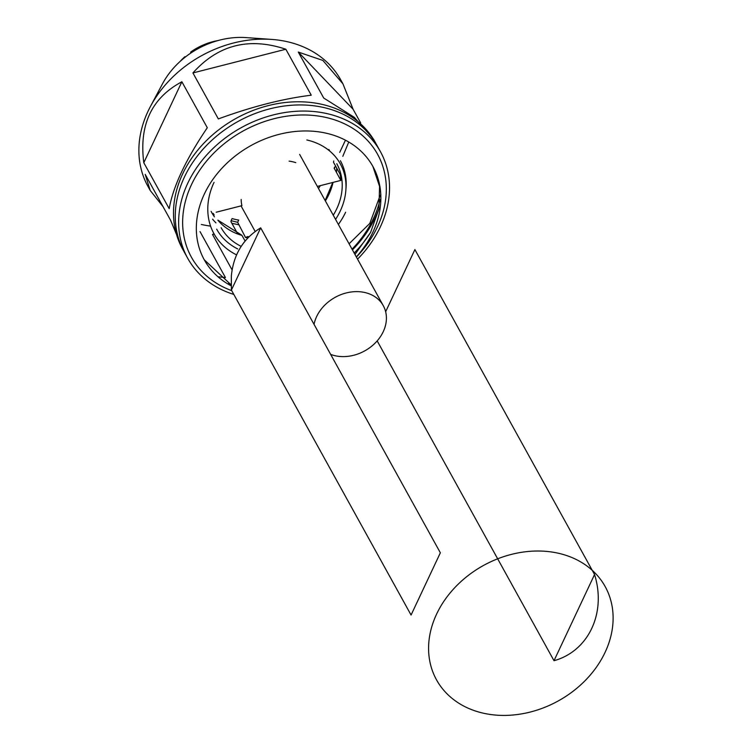 <?xml version="1.0" encoding="UTF-8"?>
<svg xmlns="http://www.w3.org/2000/svg" width="752" height="752" viewBox="0 0 752 752"><rect width="100%" height="100%" fill="white"/><g stroke="black" fill="none" stroke-linecap="round" stroke-linejoin="round"><path stroke-width="1.13" d="M352.049 249.185A107.085 85.972 151.1 0 0 380.098 199.628M354.183 253.048A110.121 88.407 151.1 0 0 370.595 232.396M357.557 259.158A110.121 88.407 151.1 0 0 380.456 151.707L377.081 145.606A110.121 88.407 151.1 0 0 323.708 107.517A110.121 88.407 151.1 0 0 206.236 145.756A110.121 88.407 151.1 0 0 184.334 252.174L187.709 258.284A110.121 88.407 151.1 0 0 233.806 294.417M380.456 151.707A110.121 88.407 151.1 0 0 327.073 113.627A110.121 88.407 151.1 0 0 209.611 151.857A110.121 88.407 151.1 0 0 187.709 258.284M228.476 283.457A107.085 85.972 151.1 0 0 231.09 284.303M352.434 249.88A110.121 88.407 151.1 0 0 379.036 208.351M376.188 144.027A110.121 88.407 151.1 0 0 375.333 142.438A110.121 88.407 151.1 0 0 321.95 104.349A110.121 88.407 151.1 0 0 204.478 142.579A110.121 88.407 151.1 0 0 182.576 249.006A110.121 88.407 151.1 0 0 183.479 250.585M360.669 122.952L353.111 109.284L342.94 83.848L322.89 60.442L298.29 52.057L323.708 98.023L354.352 117.359L373.537 139.195L375.333 142.438M232.105 269.93L212.478 234.417L214.254 234.21M342.809 156.313L348.768 142.025M380.211 195.285L369.805 223.4L349.069 243.808M182.576 249.006L170.619 220.336L145.202 174.361L150.184 190.425L147.947 186.374A110.121 88.407 -28.9 0 1 150.447 106.455A110.121 88.407 -28.9 0 1 271.688 39.414A110.121 88.407 -28.9 0 1 287.32 41.717A110.121 88.407 -28.9 0 1 340.694 79.797L342.94 83.848M210.588 226.108A110.121 88.407 -28.9 0 1 201.329 224.453M150.447 106.455L162.498 83.829A75.952 60.968 -28.9 0 1 246.12 37.6L271.688 39.414M238.722 220.073A66.759 53.599 -28.9 0 1 232.086 218.569L231.09 220.684L237.67 222.31L238.722 220.073M238.44 224.698L231.87 223.316M231.09 220.684L230.996 221.727L237.623 233.722M248.442 236.683A66.966 53.759 151.1 0 1 247.662 236.56L248.63 236.936L247.662 236.56L245.537 237.529L237.67 222.31M345.939 189.062A70.688 56.748 151.1 0 0 340.383 160.721M150.184 190.425L163.062 206.668M200.023 231.597L225.44 277.563L218.597 276.821M285.835 49.237C249.025 36.951 218.052 44.847 192.926 72.944L218.343 118.919C252.164 106.549 283.137 98.644 311.253 95.203L285.835 49.237L192.926 72.944M181.881 81.771C151.66 97.901 138.96 124.879 143.792 162.714L169.209 208.68C173.073 186.581 185.772 159.593 207.298 127.737L181.881 81.771L143.792 162.714M298.29 52.057L353.111 109.284M345.459 140.192L339.716 152.393M214.132 233.994L212.478 234.417M216.651 229.134A70.688 56.748 151.1 0 0 237.698 248.912M320.333 185.65L318.481 188.479M345.619 212.233A75.247 60.404 -28.9 0 1 338.381 224.463M236.589 254.872A75.247 60.404 -28.9 0 1 214.047 182.379M245.537 237.529A70.096 56.278 151.1 0 0 247.944 237.895M333.738 160.975L333.512 162.31L340.083 174.201A66.073 53.044 -28.9 0 1 340.835 180.414L334.132 168.091M289.116 161.135A38.098 30.588 -28.9 0 1 292.509 161.736A38.098 30.588 -28.9 0 1 295.762 162.648M340.835 180.414L317.335 186.411M334.264 168.523L335.542 165.985M336.661 168.006A70.096 56.278 -28.9 0 1 336.445 172.462M314.045 324.356A38.098 30.588 -28.9 0 1 364.814 292.509A38.098 30.588 -28.9 0 1 383.285 305.688A38.098 30.588 -28.9 0 1 375.709 342.498A38.098 30.588 -28.9 0 1 335.072 355.724A38.098 30.588 -28.9 0 1 330.654 354.389M216.162 212.233L241.918 205.663A38.098 30.588 -28.9 0 1 241.166 199.449M217.76 40.617A54.68 43.898 151.1 0 0 190.773 51.991L190.519 53.27M185.265 57.096L184.879 56.701A54.68 43.898 151.1 0 0 180.142 61.42M184.879 56.701L184.719 57.528M245.105 241.063L241.994 235.432L241.025 235.047M212.581 219.142A70.096 56.278 151.1 0 0 215.937 222.865M483.226 713.169A96.359 77.362 151.1 0 0 605.097 652.332A96.359 77.362 151.1 0 0 558.473 553.265A96.359 77.362 151.1 0 0 436.602 614.102A96.359 77.362 151.1 0 0 483.226 713.169M411.071 615.023L231.409 290.065L231.334 276.106C233.374 254.702 243.159 238.61 260.681 227.847L440.352 552.795L411.071 615.023M231.409 290.065L260.681 227.847M377.184 340.891L554.008 660.707C588.553 651.166 606.563 612.889 594.559 574.528L414.897 249.579L385.654 311.723M554.008 660.707L594.559 574.528M356.392 257.043A106.361 85.39 151.1 0 0 326.001 117.462A106.361 85.39 151.1 0 0 194.251 179.164A106.361 85.39 151.1 0 0 231.729 290.648M356.316 256.911A96.359 77.362 151.1 0 0 372.926 166.53A96.359 77.362 151.1 0 0 326.218 133.207A96.359 77.362 151.1 0 0 223.429 166.662A96.359 77.362 151.1 0 0 204.262 259.788A96.359 77.362 151.1 0 0 231.127 285.807M325.381 200.953A66.073 53.044 151.1 0 0 333.042 182.407M333.268 215.213A66.073 53.044 151.1 0 0 336.783 163.748M334.555 169.059A66.966 53.759 151.1 0 0 334.49 167.188M211.105 211.35A66.966 53.759 151.1 0 0 214.423 216.839M217.901 220.223A66.073 53.044 151.1 0 0 241.994 235.432M335.571 219.387A69.109 55.488 151.1 0 0 306.816 139.966M221.126 227.696A66.073 53.044 151.1 0 0 241.185 246.365M231.099 284.82L204.262 259.788M354.963 254.458L370.567 232.462L378.905 209.065L379.572 186.505L372.926 166.53M328.887 149.479L329.78 151.096M332.769 182.473L325.137 200.511M383.285 305.688L299.644 154.404M255.21 231.503L241.044 205.888M217.892 220.167L241.524 235M213.239 213.427L214.132 215.044"/></g></svg>
